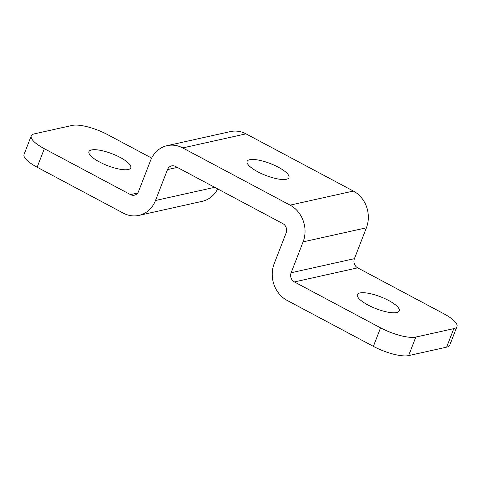 <?xml version="1.0" encoding="UTF-8"?>
<svg xmlns="http://www.w3.org/2000/svg" width="481" height="481" viewBox="0 0 481 481"><rect width="100%" height="100%" fill="white"/><g stroke="black" fill="none" stroke-linecap="round" stroke-linejoin="round"><path stroke-width="0.72" d="M278.325 167.208A22.445 6.355 21.2 0 0 247.12 161.375A22.445 6.355 21.2 0 0 257.756 171.777A22.445 6.355 21.2 0 0 288.967 177.609A22.445 6.355 21.2 0 0 278.325 167.208M120.166 157.443A22.445 6.355 21.2 0 0 88.955 151.617A22.445 6.355 21.2 0 0 99.597 162.019A22.445 6.355 21.2 0 0 130.802 167.845A22.445 6.355 21.2 0 0 120.166 157.443M388.588 300.457A22.445 6.355 21.2 0 0 357.383 294.631A22.445 6.355 21.2 0 0 368.019 305.032A22.445 6.355 21.2 0 0 399.23 310.858A22.445 6.355 21.2 0 0 388.588 300.457M151.641 158.087L107.624 134.632A27.621 7.822 21.2 0 0 72.36 125.403L34.385 133.844A27.621 7.822 21.2 0 0 31.235 135.901A27.621 7.822 21.2 0 0 44.33 148.701L37.145 167.226L123.322 213.143A27.621 24.387 -102.5 0 0 138.895 215.404A27.621 24.387 -102.5 0 0 155.507 200.487L167.478 169.613A6.908 6.097 77.5 0 1 171.633 165.885A6.908 6.097 77.5 0 1 175.529 166.45L282.894 223.653A6.908 6.097 77.5 0 1 286.153 232.84L274.176 263.714A27.621 24.387 -102.5 0 0 287.199 300.451L373.376 346.368L380.561 327.844L294.384 281.932A6.908 6.097 77.5 0 1 291.131 272.745L303.102 241.871A27.621 24.387 -102.5 0 0 290.079 205.128L182.714 147.926A27.621 24.387 -102.5 0 0 167.135 145.659A27.621 24.387 -102.5 0 0 150.529 160.582L138.552 191.456A6.908 6.097 77.5 0 1 134.397 195.184A6.908 6.097 77.5 0 1 130.507 194.619L44.33 148.701M380.561 327.844A27.621 7.822 21.2 0 0 415.825 337.073L453.799 328.631A27.621 7.822 21.2 0 0 456.95 326.575A27.621 7.822 21.2 0 0 443.855 313.774L357.678 267.857A6.908 6.097 77.5 0 1 354.425 258.676L366.396 227.802A27.621 24.387 -102.5 0 0 353.373 191.059L246.001 133.856A27.621 24.387 -102.5 0 0 230.429 131.59L167.135 145.659M37.145 167.226A27.621 7.822 -158.8 0 1 24.05 154.425L31.235 135.901M138.895 215.404L202.188 201.335A27.621 24.387 -102.5 0 0 217.683 188.913M456.95 326.575L449.765 345.099A27.621 7.822 -158.8 0 1 446.615 347.156L453.799 328.631M415.825 337.073L408.64 355.597L446.615 347.156M408.64 355.597A27.621 7.822 -158.8 0 1 373.376 346.368M130.507 194.619L137.686 193.019M294.384 281.932L357.678 267.857M155.507 200.487L214.706 187.325M167.478 169.613L177.345 167.418M291.131 272.745L354.425 258.676M303.102 241.871L366.396 227.802M290.079 205.128L353.373 191.059M182.714 147.926L246.001 133.856"/></g></svg>
